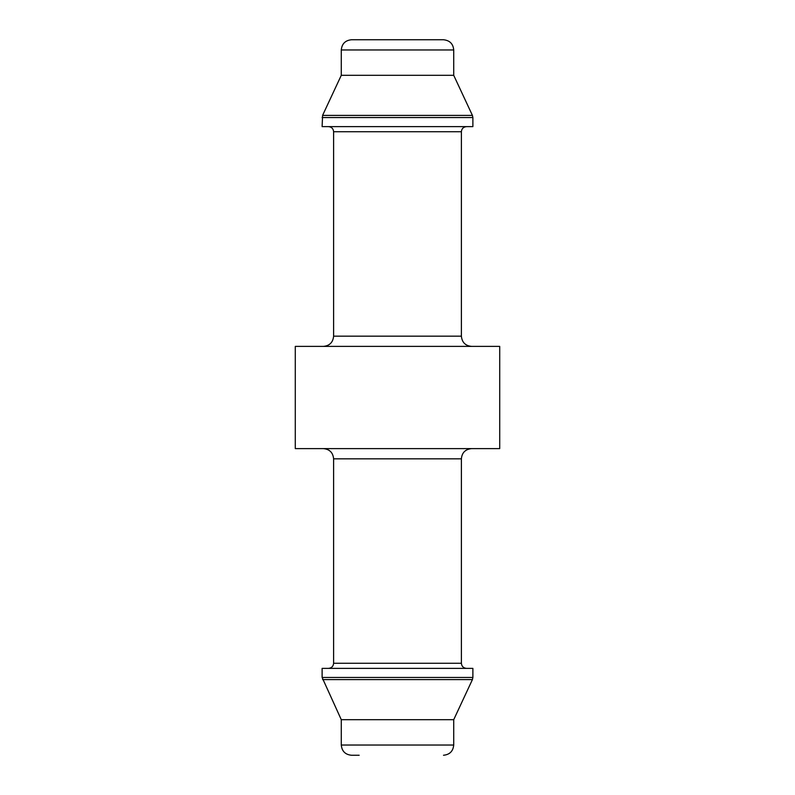 <?xml version="1.0" encoding="UTF-8"?>
<svg xmlns="http://www.w3.org/2000/svg" width="795" height="795" viewBox="0 0 795 795"><rect width="100%" height="100%" fill="white"/><g stroke="black" fill="none" stroke-linecap="round" stroke-linejoin="round"><path stroke-width="1.19" d="M341.284 745.024L453.716 745.024L453.716 719.694L341.284 719.694L341.284 745.024C341.89 751.235 345.298 754.644 351.499 755.25L359.171 755.25M351.499 39.75L443.501 39.75C449.761 40.416 453.17 43.824 453.716 49.976L341.284 49.976C341.89 43.765 345.298 40.356 351.499 39.75M341.284 49.976L341.284 75.306L453.716 75.306L453.716 49.976M341.284 75.306L322.591 115.384L472.409 115.384L453.716 75.306M322.114 117.541L472.886 117.541L472.886 126.634L322.114 126.634L322.591 115.384M328.504 126.634C331.614 126.932 333.314 128.641 333.612 131.741L461.388 131.741C461.656 128.671 463.366 126.962 466.496 126.634M323.396 346.391C329.607 345.785 333.006 342.377 333.612 336.176L333.612 131.741M295.283 346.391L499.717 346.391L499.717 448.609L295.283 448.609L295.283 346.391M323.396 448.609C329.607 449.215 333.006 452.623 333.612 458.824L461.388 458.824C461.935 452.673 465.343 449.274 471.604 448.609M328.504 668.366C331.614 668.068 333.314 666.359 333.612 663.259L333.612 458.824M322.114 668.366L472.886 668.366L472.886 677.459L322.114 677.459L322.114 668.366M341.284 719.694L322.114 677.459M333.612 336.176L461.388 336.176L461.388 131.741M333.612 663.259L461.388 663.259L461.388 458.824M322.591 679.616L472.409 679.616L472.886 677.459M453.716 745.024C453.11 751.235 449.702 754.644 443.501 755.25M472.886 117.541L472.409 115.384M461.388 336.176C461.994 342.377 465.393 345.785 471.604 346.391M461.388 663.259C461.686 666.359 463.386 668.068 466.496 668.366M453.716 719.694L472.409 679.616"/></g></svg>
